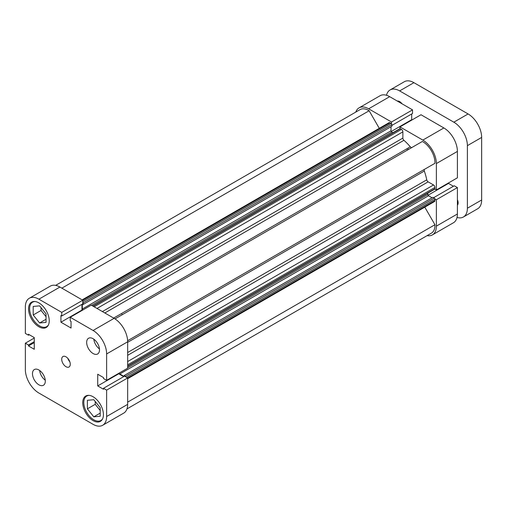 <?xml version="1.0" encoding="UTF-8"?>
<svg xmlns="http://www.w3.org/2000/svg" width="507" height="507" viewBox="0 0 507 507"><rect width="100%" height="100%" fill="white"/><g stroke="black" fill="none" stroke-linecap="round" stroke-linejoin="round"><path stroke-width="0.76" d="M407.127 149.571A40.332 23.284 60 0 1 407.52 150.021M408.198 148.95A40.332 23.284 60 0 1 408.591 149.407A40.332 23.284 60 0 0 408.198 148.95M399.972 128.658L399.972 126.896L421.006 114.753L443.866 127.954A19.158 11.059 60 0 1 457.409 151.416L436.375 163.558L436.375 189.954L434.854 189.073M436.375 163.558A19.158 11.059 -120 0 0 422.832 140.097L443.866 127.954M399.972 126.896L422.832 140.097M368.646 108.815A19.158 11.059 -120 0 0 359.064 107.864L380.098 95.722A19.158 11.059 60 0 1 389.68 96.666L368.646 108.815L391.505 122.01L391.505 123.771M359.064 107.864A19.158 11.059 -120 0 0 355.794 112.079M427.122 235.622A19.158 11.059 -120 0 0 432.408 234.899A19.158 11.059 -120 0 0 436.375 226.128L457.409 213.986A19.158 11.059 60 0 1 453.442 222.757L432.408 234.899M434.854 198.852L436.375 199.733L436.375 226.128M453.442 186.259L448.499 183.401L448.499 182.957M457.409 213.986L457.409 187.59L454.272 185.777L433.586 197.717M389.68 96.666L412.533 109.867L412.533 113.486L391.854 125.432M412.09 119.899L411.709 119.677L411.709 113.967M457.409 151.416L457.409 177.811L436.375 189.954M457.409 187.59L436.375 199.733M391.505 122.01L412.533 109.867M411.709 119.677L391.239 131.497M448.499 183.401L428.028 195.214M102.693 418.636A14.114 8.15 60 0 1 100.855 420.499A14.114 8.15 60 0 1 93.795 419.796A14.114 8.15 60 0 1 84.574 407.362A14.114 8.15 60 0 1 86.735 396.049A14.114 8.15 60 0 1 89.264 395.384M48.507 324.784A14.114 8.15 60 0 1 46.669 326.647A14.114 8.15 60 0 1 39.609 325.944A14.114 8.15 60 0 1 30.388 313.51A14.114 8.15 60 0 1 32.549 302.197A14.114 8.15 60 0 1 35.078 301.532M93.085 353.525A9.075 5.241 -120 0 0 97.617 353.975A9.075 5.241 -120 0 0 99.011 346.706A9.075 5.241 -120 0 0 93.085 338.708A9.075 5.241 -120 0 0 88.548 338.258A9.075 5.241 -120 0 0 87.153 345.527A9.075 5.241 -120 0 0 93.085 353.525M38.9 384.813A9.075 5.241 -120 0 0 43.431 385.257A9.075 5.241 -120 0 0 44.825 377.988A9.075 5.241 -120 0 0 38.9 369.99A9.075 5.241 -120 0 0 34.362 369.54A9.075 5.241 -120 0 0 32.968 376.815A9.075 5.241 -120 0 0 38.9 384.813M65.992 366.7A6.052 3.492 -120 0 0 69.015 366.998A6.052 3.492 -120 0 0 69.941 362.15A6.052 3.492 -120 0 0 65.992 356.82A6.052 3.492 -120 0 0 62.963 356.516A6.052 3.492 -120 0 0 62.038 361.364A6.052 3.492 -120 0 0 65.992 366.7M93.079 420.62A14.621 8.442 -120 0 0 100.392 421.349A14.621 8.442 -120 0 0 102.636 409.631A14.621 8.442 -120 0 0 93.079 396.747A14.621 8.442 -120 0 0 85.772 396.024A14.621 8.442 -120 0 0 83.528 407.736A14.621 8.442 -120 0 0 93.079 420.62M38.9 326.768A14.621 8.442 -120 0 0 46.207 327.497A14.621 8.442 -120 0 0 48.45 315.779A14.621 8.442 -120 0 0 38.9 302.894A14.621 8.442 -120 0 0 31.586 302.172A14.621 8.442 -120 0 0 29.343 313.884A14.621 8.442 -120 0 0 38.9 326.768M29.317 298.243L50.351 286.1A19.158 11.059 60 0 1 59.927 287.044L38.9 299.187A19.158 11.059 -120 0 0 29.317 298.243A19.158 11.059 -120 0 0 25.35 307.014L25.35 333.403L28.487 335.216L29.317 334.74M38.9 299.187L61.753 312.388L61.753 316.007L82.787 303.864L82.787 300.245L59.927 287.044M82.343 310.278L81.957 310.056L81.957 304.346M114.113 318.333L91.254 305.132L70.226 317.274L93.085 330.475L114.113 318.333A19.158 11.059 60 0 1 127.663 341.794L127.663 368.19L106.628 380.332L103.491 378.52L103.491 377.563L97.718 374.229L97.718 385.922L103.491 389.256L103.491 388.299L106.628 390.111L106.628 416.507L127.663 404.364A19.158 11.059 60 0 1 123.695 413.135L102.661 425.278A19.158 11.059 -120 0 0 106.628 416.507M123.695 376.638L118.752 373.779L118.752 373.336M106.628 390.111L127.663 377.969L124.526 376.156L103.491 388.299M127.663 377.969L127.663 404.364M93.079 424.327L38.9 393.045A19.158 11.059 -120 0 1 25.35 369.578L25.35 343.188L28.487 344.994L28.487 345.951L34.261 349.285L34.261 337.599L28.487 334.259L28.487 335.216M93.085 424.327A19.158 11.059 -120 0 0 102.661 425.278M127.663 341.794L106.628 353.937L106.628 380.332M106.628 353.937A19.158 11.059 -120 0 0 93.085 330.475M61.753 316.007L60.929 315.531L60.929 322.199L71.05 328.048L71.05 321.375L70.226 320.899L70.226 317.274M25.35 343.188L34.261 338.042M61.753 312.388L82.787 300.245M41.035 307.641L41.035 310.468L46.029 316.672M95.221 401.493L95.221 404.32L100.209 410.524M97.718 385.922L118.752 373.779M60.929 322.199L81.963 310.056M28.487 345.951L34.261 342.618M28.487 344.994L34.261 341.661M67.83 358.367A6.052 3.492 -120 0 0 69.852 361.859M39.654 370.478A9.075 5.241 -120 0 0 45.269 380.206M93.839 339.196A9.075 5.241 -120 0 0 99.454 348.917M46.023 322.401L39.609 322.978L46.029 319.271M39.609 322.978L33.196 314.993L33.196 306.437L39.609 305.867L46.029 313.846L46.029 322.401M33.196 314.993L41.035 310.468M100.209 416.253L93.795 416.83L87.381 408.845L87.381 400.289L93.795 399.719L100.215 407.698L100.215 416.253M87.381 408.845L95.221 404.32M93.795 416.83L100.215 413.123M92.749 306L399.833 128.708A1.008 0.583 60 0 1 400.334 128.753L401.443 129.393A2.015 1.166 60 0 1 402.869 131.864L402.869 138.088A2.015 1.166 -120 0 0 403.927 140.293A45.37 26.199 60 0 1 410.315 146.796A2.015 1.166 -120 0 0 410.968 147.353A2.015 1.166 -120 0 0 411.963 147.461M115.026 318.89L422.337 141.472A17.143 9.899 60 0 1 434.943 163.298L424.581 169.281A2.015 1.166 -120 0 0 424.315 171.043A45.37 26.199 60 0 1 426.755 179.833A2.015 1.166 -120 0 0 428.136 181.855L127.663 355.331M55.637 285.378L360.071 109.607A17.143 9.899 60 0 1 369.14 110.754L379.287 128.328M82.153 299.878L389.027 122.707A2.015 1.166 60 0 1 390.035 122.808L82.742 300.22M82.787 301.469L391.138 123.448L390.035 122.808M391.138 123.448A1.008 0.583 60 0 1 391.854 124.678L391.854 126.243L83.135 304.479L82.432 304.073M391.03 126.718L391.03 130.793A1.008 0.583 -120 0 0 391.746 132.029L91.583 305.322M392.912 132.701L391.746 132.029M127.663 361.554L433.523 184.966L428.136 181.855M433.523 184.966A2.015 1.166 60 0 1 434.949 187.432L127.663 364.844M127.663 366.124L434.949 188.712L434.949 187.432M434.949 188.712A1.008 0.583 60 0 1 434.74 189.168L127.663 366.46M127.663 367.809L427.819 194.511L427.819 193.167M427.819 194.511A1.008 0.583 -120 0 0 428.535 195.746L432.065 197.787M124.171 376.365L124.171 375.548L432.883 197.312L434.239 198.098A1.008 0.583 60 0 1 434.949 199.327L434.949 200.607A2.015 1.166 60 0 1 434.531 201.526L127.663 378.697M424.79 207.154L434.943 224.728A17.143 9.899 60 0 1 431.4 233.15L126.965 408.915M126.135 377.088A1.008 0.583 -120 0 0 125.521 376.327L434.239 198.098M124.171 375.548L125.521 376.327M428.535 195.746L119.817 373.982L124.05 376.428M119.817 373.982A1.008 0.583 60 0 1 119.158 373.095M82.755 310.043A1.008 0.583 60 0 1 82.318 309.029L391.03 130.793M82.318 304.137L82.318 309.029M391.854 124.678L83.135 302.913L83.135 304.479M83.135 302.913A1.008 0.583 -120 0 0 82.787 302.007M434.943 224.728L127.663 402.133M369.14 110.754L61.86 288.16M402.026 103.796A6.052 3.492 -120 0 0 399.655 101.609A6.052 3.492 -120 0 0 397.292 101.064M457.409 205.189A6.052 3.492 -120 0 0 457.409 199.726M457.029 217.446A19.158 11.059 -120 0 0 463.423 216.99A19.158 11.059 -120 0 0 467.391 208.219L467.391 145.655A19.158 11.059 -120 0 0 453.841 122.187L399.655 90.905A19.158 11.059 -120 0 0 390.079 89.954A19.158 11.059 -120 0 0 386.492 95.265M390.079 89.954L404.339 81.722A19.158 11.059 60 0 1 413.915 82.673L468.1 113.955A19.158 11.059 60 0 1 481.65 137.422L481.65 199.986A19.158 11.059 60 0 1 477.683 208.757L463.423 216.99M121.94 314.22A40.332 23.284 60 0 1 122.333 314.676M424.315 171.043L127.663 342.314M127.663 352.511L426.755 179.833M127.631 340.723L424.581 169.281M403.927 140.293L104.835 312.971M113.663 318.073L410.315 146.796M434.949 199.327L126.598 377.354M127.663 378.019L434.949 200.607M102.395 311.564L402.869 138.088M402.869 131.864L97.002 308.452M400.334 128.753L93.047 306.165M94.15 306.805L401.443 129.393M481.65 137.422L467.391 145.655M467.391 208.219L481.65 199.986M413.915 82.673L399.655 90.905M453.841 122.187L468.1 113.955M86.735 396.049L87.926 395.359M32.549 302.197L33.741 301.507M46.669 326.647L47.854 325.957M100.855 420.499L102.04 419.809"/></g></svg>
